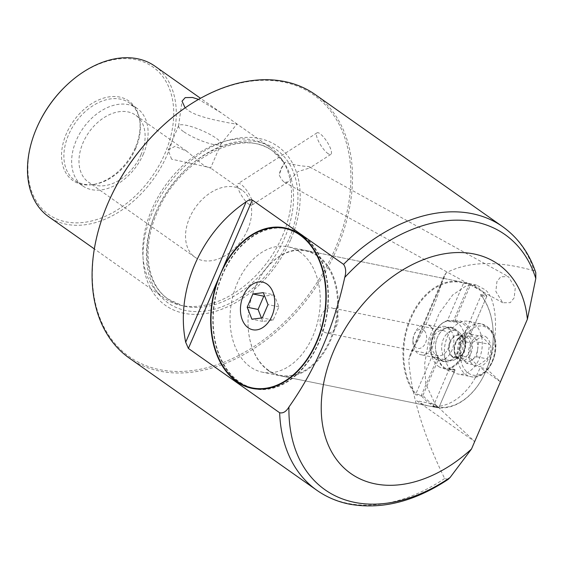 <?xml version="1.0" encoding="UTF-8"?>
<svg xmlns="http://www.w3.org/2000/svg" width="564" height="564" viewBox="0 0 564 564"><rect width="100%" height="100%" fill="white"/><g stroke="black" fill="none" stroke-linecap="round" stroke-linejoin="round"><path stroke-width="0.42" stroke-dasharray="2.82 2.11" d="M446.173 272.835L444.051 276.043L441.365 284.016L414.448 346.522L410.07 354.939L408.773 359.677L446.173 272.835C468.501 261.217 497.815 260.533 534.122 270.776L535.786 272.645M285.123 162.171A12.796 5.302 118.9 0 0 280.978 169.066A12.796 5.302 118.9 0 0 279.265 175.087C280.851 178.485 282.493 180.818 284.185 182.08L287.788 182.066L297.855 171.646L309.721 167.966L309.728 166.951L308.423 166.493C300.577 166.098 292.808 164.653 285.123 162.171L281.239 168.812L279.265 175.087M286.808 228.801A81.399 56.21 -78.5 0 0 218.494 285.807A81.399 56.21 -78.5 0 0 239.136 381.666A81.399 56.21 -78.5 0 0 254.42 388.335M262.281 389.118A81.399 56.21 -78.5 0 0 324.293 325.858A81.399 56.21 -78.5 0 0 302.092 235.477A81.399 56.21 -78.5 0 0 294.352 231.148M253.229 388.603A81.907 56.562 -78.5 0 0 254.315 388.843A81.907 56.562 -78.5 0 0 323.059 331.47A81.907 56.562 -78.5 0 0 302.29 235.012A81.907 56.562 -78.5 0 0 286.907 228.3A81.907 56.562 -78.5 0 0 285.814 228.089M276.762 227.574A81.907 56.562 -78.5 0 0 216.209 292.716A81.907 56.562 -78.5 0 0 238.932 382.124A81.907 56.562 -78.5 0 0 244.691 385.55M299.893 252.023A63.993 44.189 -78.5 0 0 287.88 246.778A63.993 44.189 -78.5 0 0 234.173 291.595A63.993 44.189 -78.5 0 0 250.402 366.952A63.993 44.189 -78.5 0 0 262.415 372.198A63.993 44.189 -78.5 0 0 316.122 327.381A63.993 44.189 -78.5 0 0 299.893 252.023M486.69 368.863C499.21 341.58 498.231 298.885 484.871 289.579L476.383 285.046L465.906 286.054L452.779 294.859L439.278 313.175L429.077 338.287L424.699 363.667L425.707 383.774L435.373 404.508L416.711 400.715A63.993 44.189 -78.5 0 0 428.725 405.967A63.993 44.189 -78.5 0 0 480.168 367.538L486.69 368.863L500.43 381.821L480.168 367.538M315.191 94.548A161.255 111.616 -54.8 0 1 336.595 249.563A161.255 111.616 -54.8 0 1 159.929 371.168A161.255 111.616 -54.8 0 1 129.403 358.168M414.448 346.522C426.201 325.851 435.175 305.018 441.365 284.016M448.168 479.379L444.658 478.512C423.049 434.139 411.085 394.525 408.773 359.677M108.605 201.764A160.105 110.819 125.2 0 0 108.14 202.843A160.105 110.819 125.2 0 0 159.697 369.66A160.105 110.819 125.2 0 0 335.101 248.921A160.105 110.819 125.2 0 0 313.513 94.773A160.105 110.819 125.2 0 0 160.902 127.556M290.601 239.883A97.332 67.363 -54.8 0 1 183.977 313.281A97.332 67.363 -54.8 0 1 152.632 211.874A97.332 67.363 -54.8 0 1 259.257 138.483A97.332 67.363 -54.8 0 1 290.601 239.883M282.444 235.978A92.143 63.781 125.2 0 0 281.831 159.372A92.143 63.781 125.2 0 0 270.212 147.401A92.143 63.781 125.2 0 0 252.771 139.971A92.143 63.781 125.2 0 0 151.822 209.463A92.143 63.781 125.2 0 0 164.046 298.039A92.143 63.781 125.2 0 0 179.225 304.955A92.143 63.781 125.2 0 0 181.495 305.469A92.143 63.781 125.2 0 0 282.444 235.978M154.973 66.178A92.143 63.781 -54.8 0 1 167.205 154.762A92.143 63.781 -54.8 0 1 66.256 224.246A92.143 63.781 -54.8 0 1 48.807 216.823M185.133 107.858L187.953 110.192C196.695 116.783 217.528 120.576 228.385 122.79L236.817 124.2L234.962 122.557L220.813 112.581L198.556 99.377M247.624 229.647A40.953 28.348 -54.8 0 1 195.003 257.226A40.953 28.348 -54.8 0 1 189.567 217.859A40.953 28.348 -54.8 0 1 242.189 190.279A40.953 28.348 -54.8 0 1 247.624 229.647M141.078 154.557A40.953 28.348 -54.8 0 1 88.456 182.137A40.953 28.348 -54.8 0 1 83.021 142.77A40.953 28.348 -54.8 0 1 135.642 115.183A40.953 28.348 -54.8 0 1 141.078 154.557M143.432 153.937A47.355 32.775 -54.8 0 1 82.591 185.831A47.355 32.775 -54.8 0 1 76.309 140.309A47.355 32.775 -54.8 0 1 137.151 108.415A47.355 32.775 -54.8 0 1 143.432 153.937M135.684 148.473A47.355 32.775 -54.8 0 1 94.237 184.343A47.355 32.775 -54.8 0 1 74.836 180.367A47.355 32.775 -54.8 0 1 68.554 134.845A47.355 32.775 -54.8 0 1 129.396 102.951A47.355 32.775 -54.8 0 1 139.668 119.885A47.355 32.775 -54.8 0 1 135.684 148.473M135.282 147.74A48.631 33.664 -54.8 0 1 92.715 184.576A48.631 33.664 -54.8 0 1 66.34 133.738A48.631 33.664 -54.8 0 1 106.871 97.269A48.631 33.664 -54.8 0 1 139.378 118.37A48.631 33.664 -54.8 0 1 135.282 147.74M171.569 159.168L168.178 150.038L175.08 146.287L186.762 151.215L204.231 165.795L210.492 168.262L210.034 167.614L171.569 159.168M183.462 131.553A23.039 4.836 -156.7 0 1 178.562 126.026A23.039 4.836 -156.7 0 1 178.633 125.758A23.039 4.836 -156.7 0 1 193.473 127.281A23.039 4.836 -156.7 0 1 216.125 138.18A23.039 4.836 -156.7 0 1 220.954 143.982A23.039 4.836 -156.7 0 1 220.806 144.222A23.039 4.836 -156.7 0 1 205.529 142.255A23.039 4.836 -156.7 0 1 183.462 131.553M66.566 85.277A90.318 62.512 -54.8 0 1 152.647 66.778A90.318 62.512 -54.8 0 1 164.829 153.732A90.318 62.512 -54.8 0 1 65.882 221.842A90.318 62.512 -54.8 0 1 36.794 127.739A90.318 62.512 -54.8 0 1 37.062 127.133M514.178 297.82L510.3 302.642L502.728 302.748L495.848 291.426L496.933 281.563L500.811 276.741L508.383 276.635L515.263 287.957L514.178 297.82M328.227 153.76A12.796 3.574 -122.7 0 1 319.153 142.495A12.796 3.574 -122.7 0 1 317.031 132.836A12.796 3.574 -122.7 0 1 319.675 133.449A12.796 3.574 -122.7 0 1 328.749 144.708A12.796 3.574 -122.7 0 1 330.871 154.367A12.796 3.574 -122.7 0 1 328.227 153.76M249.302 204.506A12.796 3.574 -122.7 0 1 240.222 193.24A12.796 3.574 -122.7 0 1 238.1 183.582A12.796 3.574 -122.7 0 1 240.743 184.195A12.796 3.574 -122.7 0 1 249.824 195.454A12.796 3.574 -122.7 0 1 251.946 205.113A12.796 3.574 -122.7 0 1 249.302 204.506M416.711 400.715L474.698 441.584L435.373 404.508M261.421 317.99L262.768 321.409L273.173 320.091L278.891 306.823L274.196 294.866L263.31 292.653M278.891 306.823L268.006 304.609M273.173 320.091L262.288 317.884M262.768 321.409L251.882 319.196M274.196 294.866L264.65 296.072M466.731 363.406L462.459 359.071A12.817 8.848 101.5 0 1 459.836 348.82L460.02 347.487A12.817 8.848 101.5 0 1 461.994 341.904A12.817 8.848 101.5 0 1 465.441 337.829L466.343 337.216A12.817 8.848 101.5 0 1 474.38 337.808L475.099 338.534A12.817 8.848 101.5 0 1 477.729 348.778L477.539 350.11A12.817 8.848 101.5 0 1 475.572 355.694A12.817 8.848 101.5 0 1 472.124 359.776L466.731 363.406L477.616 365.613L469.791 357.668L471.835 343.06L481.712 336.405L489.538 344.35L487.493 358.958L477.616 365.613M487.056 337.829A15.87 10.963 -78.5 0 0 471.257 342.475A15.87 10.963 -78.5 0 0 472.272 364.196A15.87 10.963 -78.5 0 0 488.071 359.543A15.87 10.963 -78.5 0 0 487.056 337.829M475.854 325.372A26.875 18.563 -78.5 0 0 468.684 321.353A26.875 18.563 -78.5 0 0 446.73 338.4A26.875 18.563 -78.5 0 0 450.819 370.019A26.875 18.563 -78.5 0 0 457.989 374.031A26.875 18.563 -78.5 0 0 479.943 356.991A26.875 18.563 -78.5 0 0 475.854 325.372M459.604 332.725A15.355 10.603 -78.5 0 0 455.508 330.433A15.355 10.603 -78.5 0 0 442.966 340.177A15.355 10.603 -78.5 0 0 445.299 358.246A15.355 10.603 -78.5 0 0 449.395 360.537A15.355 10.603 -78.5 0 0 455.634 359.205A15.355 10.603 -78.5 0 0 460.732 334.092A15.355 10.603 -78.5 0 0 459.604 332.725M430.938 326.908A15.355 10.603 -78.5 0 0 426.842 324.617A15.355 10.603 -78.5 0 0 414.773 333.176A15.355 10.603 -78.5 0 0 412.954 342.122A15.355 10.603 -78.5 0 0 416.634 352.422A15.355 10.603 -78.5 0 0 420.73 354.714A15.355 10.603 -78.5 0 0 433.279 344.978A15.355 10.603 -78.5 0 0 430.938 326.908M424.325 330.779A9.729 6.719 -78.5 0 0 414.082 334.748A9.729 6.719 -78.5 0 0 412.933 340.409A9.729 6.719 -78.5 0 0 415.266 346.938A9.729 6.719 -78.5 0 0 424.946 344.089A9.729 6.719 -78.5 0 0 424.325 330.779M462.459 359.071L458.906 355.454L459.836 348.82M460.02 347.487L460.95 340.853L465.441 337.829M466.343 337.216L470.827 334.198L474.38 337.808M475.099 338.534L478.653 342.144L477.729 348.778M477.539 350.11L476.608 356.751L472.124 359.776M476.608 356.751L487.493 358.958M478.653 342.144L489.538 344.35M470.827 334.198L481.712 336.405M460.95 340.853L471.835 343.06M458.906 355.454L469.791 357.668M471.222 360.382A12.817 8.848 101.5 0 1 463.178 359.797M421.597 395.97A63.993 44.189 -78.5 0 0 429.338 403.281A63.993 44.189 -78.5 0 0 438.298 407.744L432.313 406.524A63.993 44.189 -78.5 0 0 435.366 407.314A63.993 44.189 -78.5 0 0 485.667 371.627A63.993 44.189 -78.5 0 0 493.232 334.367A63.993 44.189 -78.5 0 0 480.584 294.443L486.57 295.663A63.993 44.189 -78.5 0 0 478.829 288.352A63.993 44.189 -78.5 0 0 469.868 283.889L463.883 282.677A63.993 44.189 -78.5 0 0 460.83 281.887A63.993 44.189 -78.5 0 0 409.485 320.063A63.993 44.189 -78.5 0 0 415.612 394.758L421.597 395.97L421.463 395.096L415.83 393.954L431.862 356.744L437.488 357.886L421.463 395.096M469.925 333.994A24.315 16.793 -78.5 0 0 463.305 323.94A24.315 16.793 -78.5 0 0 458.743 321.952A24.315 16.793 -78.5 0 0 453.132 322.157L455.007 320.867L470.432 285.06A62.964 43.484 101.5 0 1 479.16 289.417A62.964 43.484 101.5 0 1 486.711 296.53L470.616 333.895L464.123 332.816A24.315 16.793 101.5 0 1 448.866 368.221L454.676 369.406L455.092 369.935L439.187 406.87A62.964 43.484 101.5 0 1 430.459 402.506A62.964 43.484 101.5 0 1 422.908 395.399L421.724 395.512M455.007 320.867A25.599 17.674 101.5 0 1 464.708 322.982A25.599 17.674 101.5 0 1 471.285 332.337M317.349 256.07A63.478 43.837 -78.5 0 0 255.527 286.265A63.478 43.837 -78.5 0 0 248.026 323.228A63.478 43.837 -78.5 0 0 268.245 370.076A63.478 43.837 -78.5 0 0 330.25 339.465A63.478 43.837 -78.5 0 0 317.349 256.07M268.415 370.611A63.993 44.189 101.5 0 1 248.026 323.383A63.993 44.189 101.5 0 1 255.591 286.117A63.993 44.189 101.5 0 1 305.892 250.437A63.993 44.189 101.5 0 1 317.913 255.682A63.993 44.189 101.5 0 1 334.135 331.04A63.993 44.189 101.5 0 1 280.428 375.857A63.993 44.189 101.5 0 1 268.415 370.611M441.083 360.424A17.66 12.197 -78.5 0 0 458.335 351.908A17.66 12.197 -78.5 0 0 454.746 328.706A17.66 12.197 -78.5 0 0 437.544 337.103A17.66 12.197 -78.5 0 0 435.457 347.389A17.66 12.197 -78.5 0 0 441.083 360.424M454.182 329.087A17.153 11.844 101.5 0 1 458.532 349.285A17.153 11.844 101.5 0 1 444.143 361.298A17.153 11.844 101.5 0 1 440.921 359.888A17.153 11.844 101.5 0 1 435.457 347.234A17.153 11.844 101.5 0 1 437.488 337.251A17.153 11.844 101.5 0 1 450.967 327.684A17.153 11.844 101.5 0 1 454.182 329.087M486.57 295.663L486.852 296.206M435.112 358.711A17.153 11.844 -78.5 0 0 438.334 360.121A17.153 11.844 -78.5 0 0 452.73 348.108A17.153 11.844 -78.5 0 0 448.38 327.91A17.153 11.844 -78.5 0 0 445.158 326.507A17.153 11.844 -78.5 0 0 430.769 338.52A17.153 11.844 -78.5 0 0 435.112 358.711M435.676 354.58A12.796 8.841 -78.5 0 0 438.08 355.623A12.796 8.841 -78.5 0 0 448.817 346.663A12.796 8.841 -78.5 0 0 445.574 331.59A12.796 8.841 -78.5 0 0 443.17 330.539A12.796 8.841 -78.5 0 0 432.433 339.507A12.796 8.841 -78.5 0 0 435.676 354.58M324.131 331.935A12.796 8.841 -78.5 0 0 326.535 332.979A12.796 8.841 -78.5 0 0 337.279 324.018A12.796 8.841 -78.5 0 0 334.036 308.945A12.796 8.841 -78.5 0 0 331.632 307.895A12.796 8.841 -78.5 0 0 320.888 316.862A12.796 8.841 -78.5 0 0 324.131 331.935M438.51 366.403A24.315 16.793 -78.5 0 0 443.078 368.398A24.315 16.793 -78.5 0 0 463.488 351.365A24.315 16.793 -78.5 0 0 457.319 322.728A24.315 16.793 -78.5 0 0 452.751 320.733A24.315 16.793 -78.5 0 0 432.348 337.765A24.315 16.793 -78.5 0 0 438.51 366.403M454.612 371.063A25.599 17.674 101.5 0 1 444.911 368.948A25.599 17.674 101.5 0 1 438.334 359.585L437.883 357.569A24.315 16.793 -78.5 0 0 444.495 367.615A24.315 16.793 -78.5 0 0 449.064 369.61A24.315 16.793 -78.5 0 0 454.676 369.406M465.053 332.605L481.078 295.409A63.478 43.837 101.5 0 1 493.232 334.522A63.478 43.837 101.5 0 1 485.731 371.486A63.478 43.837 101.5 0 1 433.335 406.263L449.311 368.778A24.83 17.146 -78.5 0 0 464.842 332.711L470.679 333.747L486.704 296.537L481.078 295.409M433.335 406.263L438.954 407.419L454.979 370.21L449.353 369.067M422.908 395.399L438.334 359.585M463.587 283.086L469.22 284.214L453.195 321.424L447.569 320.281L463.587 283.086A63.478 43.837 101.5 0 0 411.008 318.279A63.478 43.837 101.5 0 0 415.844 393.94L415.612 394.758M447.569 320.281L447.612 320.571A24.83 17.146 -78.5 0 0 433.885 334.191A24.83 17.146 -78.5 0 0 430.945 348.644A24.83 17.146 -78.5 0 0 432.08 356.638L431.862 356.744M437.883 357.569L432.073 356.385A24.315 16.793 101.5 0 1 430.945 348.489A24.315 16.793 101.5 0 1 433.822 334.332A24.315 16.793 101.5 0 1 447.322 320.979L453.132 322.157M448.866 368.221L449.311 368.778M438.954 407.419L438.298 407.744M439.187 406.87L438.877 407.603M437.883 357.809L437.488 357.886M447.322 320.979L447.612 320.571M469.22 284.214L469.868 283.889M470.432 285.06L469.699 284.115M464.842 332.711L464.123 332.816M463.883 282.677L463.587 283.072M481.071 295.395L480.584 294.443M433.314 406.277L432.313 406.524M502.651 226.665A161.255 111.616 -54.8 0 1 534.122 270.776M156.038 211.916A90.698 62.773 -54.8 0 1 219.699 147.458A90.698 62.773 -54.8 0 1 284.002 162.615A90.698 62.773 -54.8 0 1 284.608 238.022A90.698 62.773 -54.8 0 1 183.011 305.907A90.698 62.773 -54.8 0 1 156.038 211.916M444.658 478.512A161.255 111.616 -54.8 0 1 347.389 503.285A161.255 111.616 -54.8 0 1 316.855 490.285M288.676 239.77A93.835 64.945 -54.8 0 1 185.88 310.531A93.835 64.945 -54.8 0 1 155.664 212.769A93.835 64.945 -54.8 0 1 258.46 142.008A93.835 64.945 -54.8 0 1 288.676 239.77M462.825 336.934A11.52 7.952 101.5 0 1 464.574 350.484A11.52 7.952 101.5 0 1 455.162 357.787A11.52 7.952 101.5 0 1 452.088 356.067A11.52 7.952 101.5 0 1 450.34 342.517A11.52 7.952 101.5 0 1 459.752 335.213A11.52 7.952 101.5 0 1 462.825 336.934M451.454 356.131A11.724 8.093 -78.5 0 0 459.343 356.864A11.724 8.093 -78.5 0 0 463.234 337.695A11.724 8.093 -78.5 0 0 462.374 336.652A11.724 8.093 -78.5 0 0 450.699 340.085A11.724 8.093 -78.5 0 0 451.454 356.131M469.417 336.849A13.057 9.017 101.5 0 1 470.256 354.714A13.057 9.017 101.5 0 1 457.256 358.542A13.057 9.017 101.5 0 1 456.424 340.677A13.057 9.017 101.5 0 1 469.417 336.849M456.882 357.04A11.52 7.952 -78.5 0 0 459.956 358.76A11.52 7.952 -78.5 0 0 469.368 351.457A11.52 7.952 -78.5 0 0 467.612 337.906A11.52 7.952 -78.5 0 0 464.539 336.186A11.52 7.952 -78.5 0 0 455.134 343.49A11.52 7.952 -78.5 0 0 456.882 357.04M488.699 327.98A26.875 18.563 -78.5 0 0 481.529 323.962A26.875 18.563 -78.5 0 0 459.575 341.008A26.875 18.563 -78.5 0 0 463.664 372.628A26.875 18.563 -78.5 0 0 470.834 376.639A26.875 18.563 -78.5 0 0 492.788 359.599A26.875 18.563 -78.5 0 0 488.699 327.98M466.301 371.408A24.978 17.251 101.5 0 1 464.701 337.223A24.978 17.251 101.5 0 1 489.573 329.912A24.978 17.251 101.5 0 1 491.166 364.097A24.978 17.251 101.5 0 1 466.301 371.408M281.831 159.372L284.002 162.615L272.913 151.18C242.224 126.463 178.231 159.492 157.025 212.847C141.458 247.913 146.823 284.862 168.509 299.308L183.011 305.907L179.225 304.955M286.907 228.3L284.728 227.856M476.383 285.046L287.88 246.778M270.212 147.401L234.962 122.557M220.813 112.581L200.509 98.277M195.003 257.226L88.456 182.137M82.591 185.831L74.836 180.367M94.237 184.343L92.715 184.576M178.633 125.758L168.178 150.038M178.562 126.026L182.031 101.182M284.411 182.214L502.728 302.748M317.031 132.836L238.1 183.582M330.871 154.367L309.721 167.966M287.788 182.066L251.946 205.113M309.728 166.951L508.383 276.635M220.806 144.222L236.817 124.2M220.954 143.982L210.492 168.262M139.668 119.885L139.378 118.37M137.151 108.415L129.396 102.951M242.189 190.279L210.034 167.614M186.762 151.215L135.642 115.183M164.046 298.039L94.343 248.914M444.051 276.043L410.07 354.939M428.725 405.967L262.415 372.198M254.315 388.843L252.136 388.399M455.634 359.205L459.343 356.864L455.162 357.787L459.956 358.76L457.263 357.238C449.853 348.101 459.145 334.043 464.539 336.186L459.752 335.213L463.234 337.695L460.732 334.092M468.684 321.353L481.529 323.962L489.333 328.304C504.907 342.313 490.377 381.884 470.834 376.639L457.989 374.031M455.508 330.433L426.842 324.617M412.933 340.409L412.954 342.122M414.082 334.748L414.773 333.176M449.395 360.537L420.73 354.714M444.143 361.298L438.334 360.121M438.08 355.623L326.535 332.979M449.064 369.61L443.078 368.398M460.83 281.887L305.892 250.437M435.366 407.314L280.428 375.857M458.743 321.952L452.751 320.733M443.17 330.539L331.632 307.895M450.967 327.684L445.158 326.507"/><path stroke-width="0.85" d="M344.731 277.46C346.303 272.081 345.915 267.71 343.561 264.347A161.255 111.616 -54.8 0 1 472.117 213.664A161.255 111.616 -54.8 0 1 502.651 226.665C518.189 237.796 529.236 253.123 535.786 272.645L535.8 278.468A156.136 108.069 125.2 0 0 475.367 221.948A156.136 108.069 125.2 0 0 344.731 277.46C334.107 326.154 315.509 369.335 288.937 407.011A156.136 108.069 125.2 0 0 354.601 502.376A156.136 108.069 125.2 0 0 450.079 477.511L471.497 449.007A127.979 88.583 -54.8 0 1 375.074 483.849A127.979 88.583 -54.8 0 1 333.86 350.505A127.979 88.583 -54.8 0 1 474.07 253.99A127.979 88.583 -54.8 0 1 527.389 319.231L535.8 278.468M252.242 387.898A81.399 56.21 -78.5 0 0 320.549 330.885A81.399 56.21 -78.5 0 0 299.914 235.033A81.399 56.21 -78.5 0 0 284.63 228.357A81.399 56.21 -78.5 0 0 216.315 285.37A81.399 56.21 -78.5 0 0 236.958 381.222A81.399 56.21 -78.5 0 0 252.242 387.898L254.42 388.335A81.399 56.21 -78.5 0 0 262.281 389.118M248.188 327.762A24.315 16.793 -78.5 0 0 271.94 316.037A24.315 16.793 -78.5 0 0 266.998 284.087A24.315 16.793 -78.5 0 0 243.246 295.818A24.315 16.793 -78.5 0 0 248.188 327.762M236.76 381.68A81.907 56.562 101.5 0 1 217.232 281.457L223.457 267.012A81.907 56.562 101.5 0 1 284.728 227.856A81.907 56.562 101.5 0 1 300.111 234.575A81.907 56.562 101.5 0 1 320.881 331.033A81.907 56.562 101.5 0 1 252.136 388.399A81.907 56.562 101.5 0 1 236.76 381.68M285.814 228.089A81.907 56.562 -78.5 0 0 276.762 227.574M217.232 281.457L188.39 348.439L279.645 412.756A161.255 111.616 -54.8 0 0 316.855 490.285L129.403 358.168A161.255 111.616 -54.8 0 1 107.999 203.153A161.255 111.616 -54.8 0 1 108.471 202.074A161.255 111.616 -54.8 0 1 161.149 127.33A161.255 111.616 -54.8 0 1 284.665 81.554A161.255 111.616 -54.8 0 1 315.191 94.548L502.651 226.665M161.149 127.33L160.902 127.556A160.105 110.819 125.2 0 0 108.605 201.764L108.471 202.074M94.343 248.914L48.807 216.823A92.143 63.781 -54.8 0 1 36.575 128.239A92.143 63.781 -54.8 0 1 36.85 127.619A92.143 63.781 -54.8 0 1 66.947 84.91A92.143 63.781 -54.8 0 1 137.524 58.755A92.143 63.781 -54.8 0 1 154.973 66.178L200.509 98.277M198.556 99.377L192.5 97.494L185.225 97.614L182.031 101.182L185.133 107.858M36.85 127.619L37.062 127.133A90.318 62.512 -54.8 0 1 66.566 85.277L66.947 84.91M279.645 412.756C283.114 413.511 286.209 411.593 288.937 407.011M471.497 449.007L527.389 319.231M450.079 477.511L448.168 479.379C414.498 501.65 381.546 509.898 349.306 504.124C337.35 501.692 326.535 497.074 316.855 490.285M188.39 348.439L185.683 342.228L246.151 201.813C200.608 232.241 175.171 291.299 185.683 342.228M246.151 201.813C248.364 200.065 250.416 199.473 252.305 200.03L223.457 267.012M343.561 264.347L252.305 200.03M244.691 385.55A81.907 56.562 -78.5 0 0 253.229 388.603M268.006 304.609L263.31 292.653L252.905 293.971L247.187 307.239L251.882 319.196L262.288 317.884L268.006 304.609M294.352 231.148A81.399 56.21 -78.5 0 0 286.808 228.801L284.63 228.357M264.65 296.072L263.79 296.178L258.072 309.453L261.421 317.99M258.072 309.453L247.187 307.239M263.79 296.178L252.905 293.971"/></g></svg>
